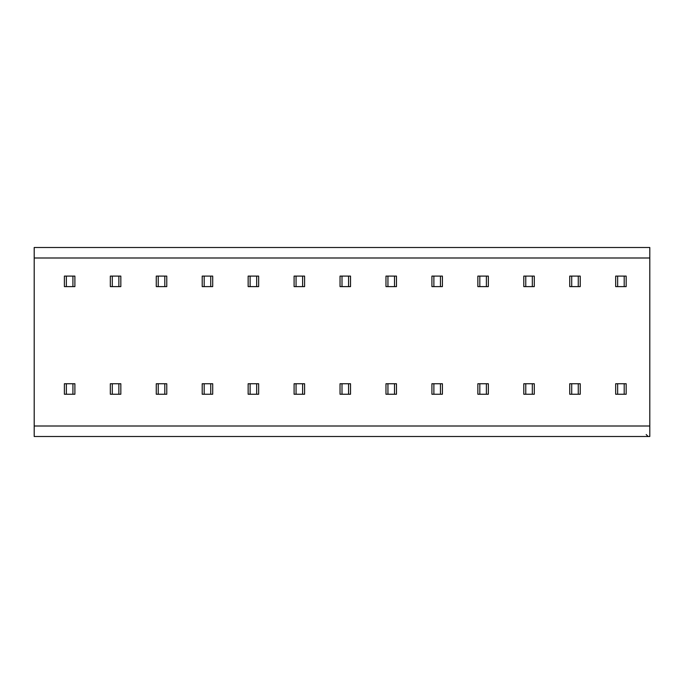 <?xml version="1.0" encoding="UTF-8"?>
<svg xmlns="http://www.w3.org/2000/svg" width="684" height="684" viewBox="0 0 684 684"><rect width="100%" height="100%" fill="white"/><g stroke="black" fill="none" stroke-linecap="round" stroke-linejoin="round"><path stroke-width="1.03" d="M34.2 257.996L34.2 247.497L649.8 247.497L649.8 436.503L34.2 436.503L34.2 257.996L649.8 257.996M643.806 436.503L642.678 436.503M615.173 436.503L610.932 436.503M560.632 436.503L557.922 436.503L560.632 436.503M514.693 436.503L511.983 436.503L514.693 436.503M468.754 436.503L466.035 436.503L468.754 436.503M422.815 436.503L420.096 436.503L422.815 436.503M376.875 436.503L374.157 436.503L376.875 436.503M330.936 436.503L328.217 436.503L330.936 436.503M284.997 436.503L282.278 436.503L284.997 436.503M239.049 436.503L236.339 436.503L239.049 436.503M193.11 436.503L190.4 436.503L193.11 436.503M147.171 436.503L144.461 436.503L147.171 436.503M101.232 436.503L98.513 436.503L101.232 436.503M55.293 436.503L52.574 436.503L55.293 436.503M624.201 394.24L624.201 383.741L626.176 383.741L626.176 394.24L615.677 394.24L615.677 383.741L617.643 383.741L617.643 394.24M617.643 276.105L626.176 276.105L626.176 286.613L617.643 286.613L617.643 276.105L615.677 276.105L615.677 286.613L617.643 286.613M624.201 383.741L617.643 383.741M624.201 276.105L624.201 286.613M578.262 394.24L578.262 383.741L580.237 383.741L580.237 394.24L569.729 394.24L569.729 383.741L571.704 383.741L571.704 394.24M571.704 276.105L580.237 276.105L580.237 286.613L571.704 286.613L571.704 276.105L569.729 276.105L569.729 286.613L571.704 286.613M578.262 383.741L571.704 383.741M578.262 276.105L578.262 286.613M532.323 394.24L532.323 383.741L534.289 383.741L534.289 394.24L523.79 394.24L523.79 383.741L525.765 383.741L525.765 394.24M525.765 276.105L534.289 276.105L534.289 286.613L525.765 286.613L525.765 276.105L523.79 276.105L523.79 286.613L525.765 286.613M532.323 383.741L525.765 383.741M532.323 276.105L532.323 286.613M486.384 394.24L486.384 383.741L488.35 383.741L488.35 394.24L477.851 394.24L477.851 383.741L479.817 383.741L479.817 394.24M479.817 276.105L488.35 276.105L488.35 286.613L479.817 286.613L479.817 276.105L477.851 276.105L477.851 286.613L479.817 286.613M486.384 383.741L479.817 383.741M486.384 276.105L486.384 286.613M440.445 394.24L440.445 383.741L442.411 383.741L442.411 394.24L431.912 394.24L431.912 383.741L433.878 383.741L433.878 394.24M433.878 276.105L442.411 276.105L442.411 286.613L433.878 286.613L433.878 276.105L431.912 276.105L431.912 286.613L433.878 286.613M440.445 383.741L433.878 383.741M440.445 276.105L440.445 286.613M394.506 394.24L394.506 383.741L396.472 383.741L396.472 394.24L385.973 394.24L385.973 383.741L387.939 383.741L387.939 394.24M387.939 276.105L396.472 276.105L396.472 286.613L387.939 286.613L387.939 276.105L385.973 276.105L385.973 286.613L387.939 286.613M394.506 383.741L387.939 383.741M394.506 276.105L394.506 286.613M348.566 394.24L348.566 383.741L350.533 383.741L350.533 394.24L340.034 394.24L340.034 383.741L342 383.741L342 394.24M342 276.105L350.533 276.105L350.533 286.613L342 286.613L342 276.105L340.034 276.105L340.034 286.613L342 286.613M348.566 383.741L342 383.741M348.566 276.105L348.566 286.613M302.619 394.24L302.619 383.741L304.594 383.741L304.594 394.24L294.094 394.24L294.094 383.741L296.061 383.741L296.061 394.24M296.061 276.105L304.594 276.105L304.594 286.613L296.061 286.613L296.061 276.105L294.094 276.105L294.094 286.613L296.061 286.613M302.619 383.741L296.061 383.741M302.619 276.105L302.619 286.613M256.68 394.24L256.68 383.741L258.655 383.741L258.655 394.24L248.147 394.24L248.147 383.741L250.122 383.741L250.122 394.24M250.122 276.105L258.655 276.105L258.655 286.613L250.122 286.613L250.122 276.105L248.147 276.105L248.147 286.613L250.122 286.613M256.68 383.741L250.122 383.741M256.68 276.105L256.68 286.613M210.74 394.24L210.74 383.741L212.707 383.741L212.707 394.24L202.207 394.24L202.207 383.741L204.183 383.741L204.183 394.24M204.183 276.105L212.707 276.105L212.707 286.613L204.183 286.613L204.183 276.105L202.207 276.105L202.207 286.613L204.183 286.613M210.74 383.741L204.183 383.741M210.74 276.105L210.74 286.613M164.801 394.24L164.801 383.741L166.768 383.741L166.768 394.24L156.268 394.24L156.268 383.741L158.235 383.741L158.235 394.24M158.235 276.105L166.768 276.105L166.768 286.613L158.235 286.613L158.235 276.105L156.268 276.105L156.268 286.613L158.235 286.613M164.801 383.741L158.235 383.741M164.801 276.105L164.801 286.613M118.862 394.24L118.862 383.741L120.829 383.741L120.829 394.24L110.329 394.24L110.329 383.741L112.296 383.741L112.296 394.24M112.296 276.105L120.829 276.105L120.829 286.613L112.296 286.613L112.296 276.105L110.329 276.105L110.329 286.613L112.296 286.613M118.862 383.741L112.296 383.741M118.862 276.105L118.862 286.613M72.923 394.24L72.923 383.741L74.889 383.741L74.889 394.24L64.39 394.24L64.39 383.741L66.357 383.741L66.357 394.24M66.357 276.105L74.889 276.105L74.889 286.613L66.357 286.613L66.357 276.105L64.39 276.105L64.39 286.613L66.357 286.613M72.923 383.741L66.357 383.741M72.923 276.105L72.923 286.613M649.8 426.004L34.2 426.004M641.977 436.503L643.516 436.503M644.166 436.503L644.781 436.503M608.427 436.503L609.504 436.503M646.192 434.537L648.158 436.503"/></g></svg>
